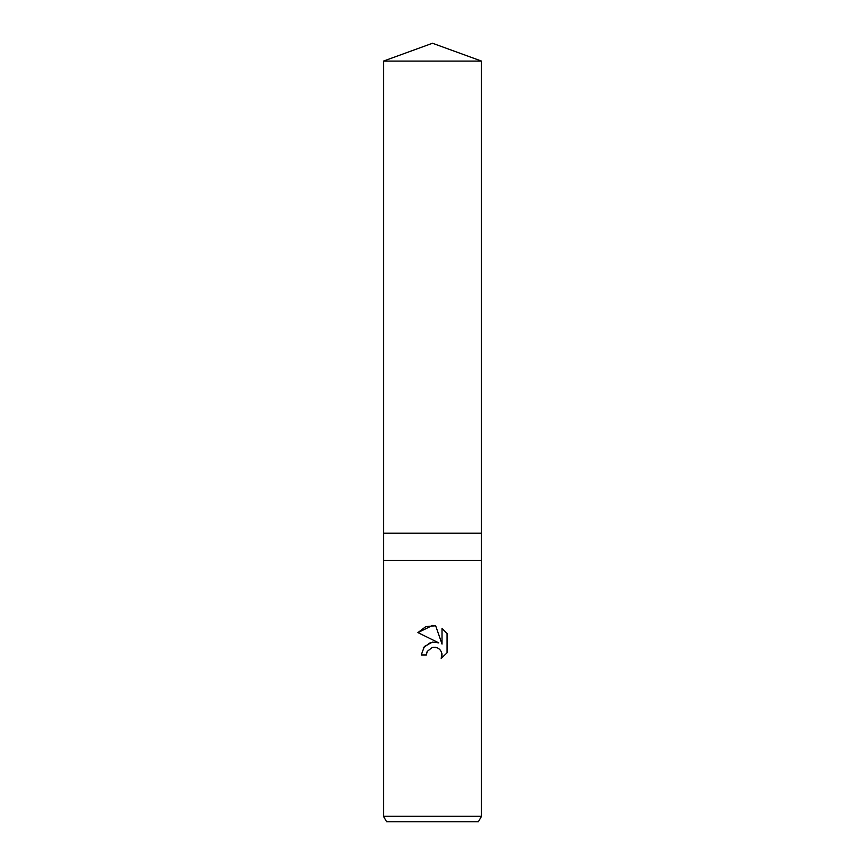 <?xml version="1.0" encoding="UTF-8"?>
<svg xmlns="http://www.w3.org/2000/svg" width="865" height="865" viewBox="0 0 865 865"><rect width="100%" height="100%" fill="white"/><g stroke="black" fill="none" stroke-linecap="round" stroke-linejoin="round"><path stroke-width="1.3" d="M383.509 61.08L481.491 61.08L432.5 43.25L383.509 61.08L383.509 560.434L481.491 560.434L481.491 816.311L383.509 816.311L386.644 821.75L478.356 821.75L481.491 816.311M383.509 816.311L383.509 560.434L481.491 560.434L481.491 533.218L383.509 533.218M432.5 647.29L427.202 651.421L426.38 654.978L421.233 654.978L424.423 646.393L432.5 642.1L438.739 642.857L417.946 632.596L432.5 625.427L435.657 625.763L442.015 644.057L442.015 628.39L447.064 633.494L447.064 652.816L441.204 658.427L442.037 654.924L441.431 651.929L439.744 649.399L437.203 647.701L432.5 647.29L435.83 647.269M426.38 654.978L426.899 652.113M435.657 625.763L425.764 626.628L417.946 632.596M447.064 633.494L442.015 628.39M438.739 642.857L432.284 642.122M430.521 642.5L423.255 647.939M427.202 651.421L432.457 647.301M441.929 653.659L441.204 658.427L447.064 652.816M481.491 61.08L481.491 533.218"/></g></svg>
